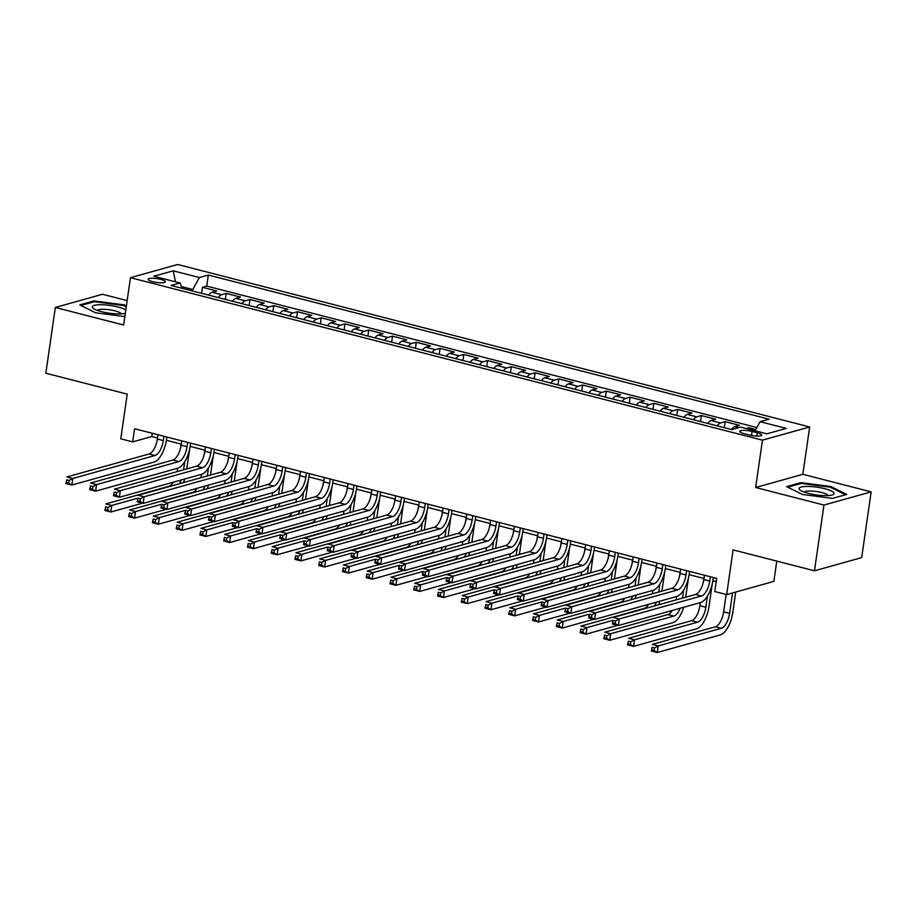 <?xml version="1.0" encoding="UTF-8"?>
<svg xmlns="http://www.w3.org/2000/svg" width="917" height="917" viewBox="0 0 917 917"><rect width="100%" height="100%" fill="white"/><g stroke="black" fill="none" stroke-linecap="round" stroke-linejoin="round"><path stroke-width="1.38" d="M152.646 281.679A8.711 1.914 8.2 0 0 165.358 281.783A8.711 1.914 8.2 0 0 160.819 279.398A8.711 1.914 8.2 0 0 148.107 279.295A8.711 1.914 8.2 0 0 152.646 281.679M127.154 300.604L102.521 294.265L55.329 307.459L45.85 373.208L127.222 394.127L120.78 438.83L132.667 441.879L151.798 436.538L157.495 438.005M809.665 426.967L177.646 264.497L130.455 277.679L762.463 440.16L809.665 426.967L802.845 474.307L755.642 487.5L823.959 505.061L871.15 491.867L802.845 474.307M871.15 491.867L861.671 557.616L814.479 570.798L733.107 549.879L726.665 594.583L773.856 581.401L776.779 561.112M823.959 505.061L814.479 570.798M755.78 429.534L748.925 427.769L748.731 429.167M731.457 429.523A10.889 4.734 -75.6 0 1 734.769 426.634L739.423 425.328L725.164 421.66L724.304 427.677M707.695 423.413A10.889 4.734 104.4 0 1 711.007 420.525L715.661 419.218L701.402 415.561L700.542 421.568M683.933 417.304A10.889 4.734 104.4 0 1 687.246 414.415L691.899 413.108L677.652 409.452L676.78 415.458M660.171 411.194A10.889 4.734 104.4 0 1 663.484 408.306L668.138 407.01L653.89 403.342L653.019 409.36M636.409 405.085A10.889 4.734 104.4 0 1 639.722 402.196L644.387 400.901L630.128 397.233L629.257 403.251M612.648 398.975A10.889 4.734 104.4 0 1 615.972 396.087L620.626 394.791L606.366 391.123L605.495 397.141M588.897 392.866A10.889 4.734 104.4 0 1 592.21 389.977L596.864 388.682L582.604 385.014L581.745 391.032M565.136 386.756A10.889 4.734 104.4 0 1 568.448 383.879L573.102 382.572L558.843 378.904L557.983 384.922M541.374 380.658A10.889 4.734 104.4 0 1 544.687 377.77L549.34 376.463L535.092 372.795L534.221 378.813M517.612 374.549A10.889 4.734 104.4 0 1 520.925 371.66L525.579 370.353L511.331 366.697L510.46 372.703M493.85 368.439A10.889 4.734 104.4 0 1 497.163 365.551L501.828 364.244L487.569 360.587L486.698 366.594M470.089 362.33A10.889 4.734 104.4 0 1 473.413 359.441L478.066 358.146L463.807 354.478L462.936 360.496M446.338 356.22A10.889 4.734 104.4 0 1 449.651 353.332L454.305 352.036L440.045 348.368L439.186 354.386M422.577 350.111A10.889 4.734 104.4 0 1 425.889 347.222L430.543 345.927L416.284 342.259L415.424 348.277M398.815 344.001A10.889 4.734 104.4 0 1 402.127 341.113L406.781 339.817L392.533 336.149L391.662 342.167M375.053 337.892A10.889 4.734 104.4 0 1 378.366 335.014L383.019 333.708L368.772 330.04L367.9 336.058M351.291 331.794A10.889 4.734 104.4 0 1 354.604 328.905L359.269 327.598L345.01 323.93L344.139 329.948M327.529 325.684A10.889 4.734 104.4 0 1 330.854 322.795L335.507 321.489L321.248 317.832L320.377 323.839M303.779 319.575A10.889 4.734 104.4 0 1 307.092 316.686L311.746 315.379L297.486 311.723L296.627 317.729M280.017 313.465A10.889 4.734 104.4 0 1 283.33 310.576L287.984 309.27L273.725 305.613L272.865 311.62M256.256 307.355A10.889 4.734 104.4 0 1 259.568 304.467L264.222 303.172L249.974 299.504L249.103 305.521M232.494 301.246A10.889 4.734 104.4 0 1 235.807 298.357L240.46 297.062L226.212 293.394L225.341 299.412M726.665 594.583L714.779 591.534L716.681 578.386L134.558 428.732L132.667 441.879M757.293 432.813L752.066 431.46A8.436 1.845 8.2 0 0 739.755 431.368A8.436 1.845 8.2 0 0 744.157 433.672L749.395 435.013A8.436 1.845 8.2 0 0 761.695 435.117A8.436 1.845 8.2 0 0 757.293 432.813L756.823 436.091M182.105 288.293L179.996 282.963L171.066 285.462L731.8 429.603L740.73 427.116L766.864 433.833L786.259 428.411L760.124 421.694L769.042 419.195L208.319 275.043L199.39 277.542L192.765 289.485L181.417 286.574M179.996 282.963L153.861 276.246L173.244 270.824L199.39 277.542M746.232 428.526L748.925 427.769M756.892 427.528L206.726 286.093L202.451 287.285L201.58 293.302M208.732 295.136A10.889 4.734 104.4 0 1 212.045 292.248L216.71 290.953L202.451 287.285M218.235 297.578A10.889 4.734 -75.6 0 1 221.559 294.701L226.212 293.394M241.996 303.687A10.889 4.734 -75.6 0 1 245.309 300.799L249.974 299.504M265.758 309.797A10.889 4.734 -75.6 0 1 269.071 306.908L273.725 305.613M289.52 315.907A10.889 4.734 -75.6 0 1 292.832 313.018L297.486 311.723M313.282 322.016A10.889 4.734 -75.6 0 1 316.594 319.127L321.248 317.832M337.032 328.126A10.889 4.734 -75.6 0 1 340.356 325.237L345.01 323.93M360.794 334.235A10.889 4.734 -75.6 0 1 364.118 331.346L368.772 330.04M384.555 340.345A10.889 4.734 -75.6 0 1 387.868 337.456L392.533 336.149M408.317 346.443A10.889 4.734 -75.6 0 1 411.63 343.566L416.284 342.259M432.079 352.552A10.889 4.734 -75.6 0 1 435.392 349.664L440.045 348.368M455.841 358.662A10.889 4.734 -75.6 0 1 459.153 355.773L463.807 354.478M479.591 364.771A10.889 4.734 -75.6 0 1 482.915 361.883L487.569 360.587M503.353 370.881A10.889 4.734 -75.6 0 1 506.677 367.992L511.331 366.697M527.115 376.99A10.889 4.734 -75.6 0 1 530.427 374.102L535.092 372.795M550.876 383.1A10.889 4.734 -75.6 0 1 554.189 380.211L558.843 378.904M574.638 389.209A10.889 4.734 -75.6 0 1 577.951 386.321L582.604 385.014M598.4 395.307A10.889 4.734 -75.6 0 1 601.712 392.43L606.366 391.123M622.162 401.417A10.889 4.734 -75.6 0 1 625.474 398.528L630.128 397.233M645.912 407.526A10.889 4.734 -75.6 0 1 649.236 404.638L653.89 403.342M669.674 413.636A10.889 4.734 -75.6 0 1 672.986 410.747L677.652 409.452M693.435 419.745A10.889 4.734 -75.6 0 1 696.748 416.857L701.402 415.561M717.197 425.855A10.889 4.734 -75.6 0 1 720.51 422.966L725.164 421.66M755.642 487.5L762.463 440.16M55.329 307.459L123.635 325.019L130.455 277.679M166.39 440.286L181.257 444.115M190.151 446.396L205.018 450.224M213.902 452.505L228.78 456.322M237.663 458.615L252.542 462.432M261.425 464.724L276.304 468.541M285.187 470.822L300.054 474.651M308.949 476.932L323.816 480.76M332.711 483.041L347.577 486.87M356.461 489.151L371.339 492.979M380.223 495.26L395.101 499.089M403.984 501.37L418.863 505.187M427.746 507.479L442.613 511.296M451.508 513.589L466.375 517.406M475.27 519.687L490.137 523.515M499.02 525.796L513.898 529.625M522.782 531.906L537.66 535.734M546.543 538.015L561.422 541.844M570.305 544.125L585.172 547.953M594.067 550.234L608.934 554.051M617.829 556.344L632.696 560.161M641.579 562.453L656.457 566.27M665.341 568.563L680.219 572.38M689.103 574.661L703.981 578.489M712.864 580.77L716.211 581.63M192.547 290.976L192.765 289.485M152.268 433.282L151.798 436.538M755.069 430.795L760.124 421.694M206.726 286.093L208.319 275.043M173.244 270.824L175.445 281.794M830.882 486.549L800.839 482.64L786.626 486.618L802.455 494.492L832.487 498.401L846.7 494.435L830.882 486.549L830.756 487.397M126.374 306.003L124.024 304.834L93.981 300.925L79.779 304.902L95.597 312.777L124.85 316.583M800.713 483.568L800.839 482.64M93.855 301.853L93.981 300.925M123.898 305.682L124.024 304.834M704.451 575.234L703.832 579.533A13.617 5.915 -75.6 0 1 695.556 594.457L613.347 617.439L619.284 618.964L618.345 625.532L700.542 602.561A20.426 8.861 104.4 0 0 712.956 580.163L713.334 577.527M710.388 576.77L709.769 581.057A13.617 5.915 -75.6 0 1 701.494 595.981L619.284 618.964L615.559 620.935L613.186 620.328L612.808 622.964L615.181 623.571L615.559 620.935M615.181 623.571L618.345 625.532L612.396 624.007L613.186 620.328M612.396 624.007L612.808 622.964M726.161 594.457L723.651 611.845A13.617 5.915 -75.6 0 1 715.386 626.781L652.308 644.399L658.246 645.935L657.294 652.503L720.372 634.873A20.426 8.861 104.4 0 0 732.786 612.476L735.721 592.05M732.534 592.944L729.588 613.37A13.617 5.915 -75.6 0 1 721.324 628.305L658.246 645.935L654.52 647.906L652.147 647.299L651.769 649.924L654.142 650.543L654.52 647.906M654.142 650.543L657.294 652.503L651.357 650.978L652.147 647.299M651.357 650.978L651.769 649.924M808.301 493.369A17.698 3.886 8.2 0 0 832.51 494.871A17.698 3.886 8.2 0 0 824.876 488.727A17.698 3.886 8.2 0 0 804.988 486.514A17.698 3.886 8.2 0 0 800.232 490.217A17.698 3.886 8.2 0 0 808.301 493.369M828.097 495.581A12.116 2.659 8.2 0 0 821.815 492.578A12.116 2.659 8.2 0 0 804.266 492.142M787.772 487.179L801.263 483.408L830.355 487.202L845.531 494.756M125.801 309.969A17.698 3.886 8.2 0 0 100.503 304.731A17.698 3.886 8.2 0 0 93.385 308.502A17.698 3.886 8.2 0 0 118.958 313.923A17.698 3.886 8.2 0 0 125.331 313.259M121.25 313.866A12.116 2.659 8.2 0 0 102.968 309.293A12.116 2.659 8.2 0 0 97.408 310.427M80.914 305.464L94.405 301.693L123.508 305.487L126.248 306.851M680.689 569.136L680.07 573.423A13.617 5.915 -75.6 0 1 671.794 588.347L589.585 611.33L595.534 612.854L594.583 619.433L676.792 596.451A20.426 8.861 104.4 0 0 689.194 574.053L689.573 571.417M686.627 570.661L686.008 574.948A13.617 5.915 -75.6 0 1 677.732 589.883L595.534 612.854L591.809 614.837L589.425 614.218L589.046 616.854L591.431 617.462L591.809 614.837M591.431 617.462L594.583 619.433L588.645 617.898L589.425 614.218M588.645 617.898L589.046 616.854M656.927 563.027L656.308 567.314A13.617 5.915 -75.6 0 1 648.032 582.238L565.823 605.22L571.772 606.745L570.821 613.324L653.03 590.342A20.426 8.861 104.4 0 0 665.433 567.944L665.822 565.308M662.865 564.551L662.246 568.838A13.617 5.915 -75.6 0 1 653.97 583.774L571.772 606.745L568.047 608.728L565.663 608.109L565.285 610.745L567.669 611.352L568.047 608.728M567.669 611.352L570.821 613.324L564.883 611.788L565.663 608.109M564.883 611.788L565.285 610.745M633.166 556.917L632.547 561.204A13.617 5.915 -75.6 0 1 624.271 576.14L542.073 599.11L548.011 600.635L547.059 607.214L629.268 584.232A20.426 8.861 104.4 0 0 641.682 561.834L642.06 559.198M639.103 558.442L638.484 562.729A13.617 5.915 -75.6 0 1 630.22 577.664L548.011 600.635L544.285 602.618L541.913 601.999L541.534 604.635L543.907 605.243L544.285 602.618M543.907 605.243L547.059 607.214L541.122 605.69L541.913 601.999M541.122 605.69L541.534 604.635M609.404 550.808L608.785 555.094A13.617 5.915 -75.6 0 1 600.52 570.03L518.311 593.001L524.249 594.525L523.298 601.105L605.507 578.123A20.426 8.861 104.4 0 0 617.92 555.736L618.299 553.089M615.341 552.332L614.722 556.619A13.617 5.915 -75.6 0 1 606.458 571.555L524.249 594.525L520.524 596.508L518.151 595.901L517.773 598.526L520.145 599.133L520.524 596.508M520.145 599.133L523.298 601.105L517.36 599.58L518.151 595.901M517.36 599.58L517.773 598.526M700.347 602.618L699.889 605.736A13.617 5.915 -75.6 0 1 691.624 620.671L628.546 638.301L634.484 639.825L633.544 646.393L696.611 628.764A20.426 8.861 104.4 0 0 709.024 606.366L712.268 583.842M707.443 596.096L705.838 607.26A13.617 5.915 -75.6 0 1 697.562 622.196L634.484 639.825L630.758 641.797L628.386 641.189L628.007 643.814L630.38 644.433L630.758 641.797M703.82 578.455L703.236 582.536M630.38 644.433L633.544 646.393L627.595 644.869L628.386 641.189M627.595 644.869L628.007 643.814M685.698 597.208L688.507 577.733M683.681 589.986L682.512 598.102M680.07 572.346L679.474 576.426M676.586 596.508L676.138 599.626A13.617 5.915 -75.6 0 1 676.093 599.901M680.15 608.258A13.617 5.915 -75.6 0 1 673.8 616.086L610.722 633.716L609.782 640.284L672.849 622.666A20.426 8.861 104.4 0 0 683.681 607.272M672.333 610.447A13.617 5.915 -75.6 0 1 667.863 614.562L604.784 632.191L610.722 633.716L607.008 635.687L604.624 635.08L604.246 637.716L606.618 638.324L607.008 635.687M606.618 638.324L609.782 640.284L603.844 638.759L604.624 635.08M603.844 638.759L604.246 637.716M661.936 591.11L664.745 571.623M659.919 583.877L658.75 591.992M656.308 566.236L655.712 570.317M652.824 590.399L652.377 593.517A13.617 5.915 -75.6 0 1 652.331 593.792M656.4 602.148A13.617 5.915 -75.6 0 1 654.463 605.942M648.571 604.337A13.617 5.915 -75.6 0 1 644.101 608.452L581.023 626.082L586.972 627.606L586.02 634.186L617.611 625.348M612.923 620.351L586.972 627.606L583.246 629.589L580.862 628.97L580.484 631.607L582.868 632.214L583.246 629.589M582.868 632.214L586.02 634.186L580.083 632.65L580.862 628.97M658.635 604.773A20.426 8.861 104.4 0 0 659.919 601.162M580.083 632.65L580.484 631.607M638.186 585L640.983 565.525M636.157 577.767L634.988 585.883M632.547 560.127L631.962 564.207M629.062 584.289L628.615 587.407A13.617 5.915 -75.6 0 1 628.569 587.682M632.638 596.039A13.617 5.915 -75.6 0 1 630.701 599.833M624.821 598.228A13.617 5.915 -75.6 0 1 620.339 602.343L557.272 619.972L563.21 621.497L562.259 628.076L593.861 619.239M589.173 614.241L563.21 621.497L559.485 623.48L557.112 622.861L556.734 625.497L559.106 626.105L559.485 623.48M559.106 626.105L562.259 628.076L556.321 626.552L557.112 622.861M634.885 598.663A20.426 8.861 104.4 0 0 636.157 595.053M556.321 626.552L556.734 625.497M585.642 544.698L585.023 548.985A13.617 5.915 -75.6 0 1 576.759 563.921L494.55 586.891L500.487 588.416L499.547 594.995L581.745 572.025A20.426 8.861 104.4 0 0 594.159 549.627L594.537 546.979M591.591 546.223L590.972 550.509A13.617 5.915 -75.6 0 1 582.696 565.445L500.487 588.416L496.762 590.399L494.389 589.791L494.011 592.416L496.384 593.024L496.762 590.399M496.384 593.024L499.547 594.995L493.598 593.471L494.389 589.791M493.598 593.471L494.011 592.416M614.424 578.891L617.233 559.416M612.407 571.669L611.238 579.785M608.785 554.017L608.2 558.098M605.3 578.18L604.853 581.309A13.617 5.915 -75.6 0 1 604.819 581.573M608.877 589.94A13.617 5.915 -75.6 0 1 606.951 593.723M601.059 592.118A13.617 5.915 -75.6 0 1 596.577 596.233L533.511 613.863L539.448 615.387L538.497 621.967L570.099 613.129M565.411 608.131L539.448 615.387L535.723 617.37L533.35 616.763L532.972 619.388L535.345 619.995L535.723 617.37M535.345 619.995L538.497 621.967L532.559 620.442L533.35 616.763M611.123 592.565A20.426 8.861 104.4 0 0 612.407 588.955M532.559 620.442L532.972 619.388M561.892 538.588L561.273 542.875A13.617 5.915 -75.6 0 1 552.997 557.811L470.788 580.782L476.725 582.318L475.785 588.886L557.983 565.915A20.426 8.861 104.4 0 0 570.397 543.517L570.775 540.881M567.829 540.113L567.21 544.411A13.617 5.915 -75.6 0 1 558.934 559.336L476.725 582.318L473 584.289L470.627 583.682L470.249 586.307L472.622 586.926L473 584.289M472.622 586.926L475.785 588.886L469.836 587.361L470.627 583.682M469.836 587.361L470.249 586.307M590.663 572.781L593.471 553.306M588.645 565.56L587.476 573.675M585.023 547.908L584.438 552M581.538 572.082L581.091 575.2A13.617 5.915 -75.6 0 1 581.057 575.463M585.115 583.831A13.617 5.915 -75.6 0 1 583.189 587.614M577.297 586.009A13.617 5.915 -75.6 0 1 572.827 590.124L509.749 607.753L515.686 609.278L514.735 615.857L546.337 607.031M541.649 602.022L515.686 609.278L511.961 611.261L509.588 610.653L509.21 613.278L511.583 613.886L511.961 611.261M511.583 613.886L514.735 615.857L508.797 614.333L509.588 610.653M587.361 586.456A20.426 8.861 104.4 0 0 588.645 582.845M508.797 614.333L509.21 613.278M538.13 532.479L537.511 536.766A13.617 5.915 -75.6 0 1 529.235 551.702L447.026 574.684L452.975 576.208L452.024 582.776L534.233 559.806A20.426 8.861 104.4 0 0 546.635 537.408L547.013 534.771M544.068 534.015L543.449 538.302A13.617 5.915 -75.6 0 1 535.173 553.226L452.975 576.208L449.25 578.18L446.866 577.572L446.487 580.197L448.872 580.816L449.25 578.18M448.872 580.816L452.024 582.776L446.086 581.252L446.866 577.572M446.086 581.252L446.487 580.197M566.901 566.672L569.709 547.197M564.883 559.45L563.714 567.566M561.261 541.798L560.677 545.89M557.788 565.972L557.33 569.09A13.617 5.915 -75.6 0 1 557.295 569.354M561.353 577.721A13.617 5.915 -75.6 0 1 559.427 581.516M553.536 579.899A13.617 5.915 -75.6 0 1 549.065 584.014L485.987 601.644L491.925 603.18L490.985 609.748L522.575 600.922M517.887 595.924L491.925 603.18L488.199 605.151L485.827 604.544L485.448 607.169L487.821 607.788L488.199 605.151M487.821 607.788L490.985 609.748L485.036 608.223L485.827 604.544M563.6 580.346A20.426 8.861 104.4 0 0 564.883 576.736M485.036 608.223L485.448 607.169M514.368 526.369L513.749 530.668A13.617 5.915 -75.6 0 1 505.473 545.592L423.264 568.574L429.213 570.099L428.262 576.667L510.471 553.696A20.426 8.861 104.4 0 0 522.873 531.298L523.252 528.662M520.306 527.905L519.687 532.192A13.617 5.915 -75.6 0 1 511.411 547.117L429.213 570.099L425.488 572.07L423.104 571.463L422.726 574.099L425.11 574.707L425.488 572.07M425.11 574.707L428.262 576.667L422.324 575.142L423.104 571.463M422.324 575.142L422.726 574.099M543.139 560.562L545.947 541.087M541.122 553.341L539.953 561.456M537.511 535.688L536.915 539.781M534.026 559.863L533.579 562.981A13.617 5.915 -75.6 0 1 533.534 563.244M537.591 571.612A13.617 5.915 -75.6 0 1 535.666 575.406M529.774 573.801A13.617 5.915 -75.6 0 1 525.303 577.905L462.225 595.534L468.163 597.07L467.223 603.638L498.814 594.812M494.125 589.814L468.163 597.07L464.449 599.042L462.065 598.434L461.687 601.059L464.059 601.678L464.449 599.042M464.059 601.678L467.223 603.638L461.285 602.114L462.065 598.434M539.838 574.237A20.426 8.861 104.4 0 0 541.122 570.626M461.285 602.114L461.687 601.059M490.606 520.271L489.987 524.558A13.617 5.915 -75.6 0 1 481.712 539.483L399.514 562.465L405.452 563.989L404.5 570.569L486.709 547.587A20.426 8.861 104.4 0 0 499.112 525.189L499.501 522.552M496.544 521.796L495.925 526.083A13.617 5.915 -75.6 0 1 487.661 541.019L405.452 563.989L401.726 565.972L399.353 565.353L398.975 567.99L401.348 568.597L401.726 565.972M401.348 568.597L404.5 570.569L398.563 569.033L399.353 565.353M398.563 569.033L398.975 567.99M466.845 514.162L466.226 518.449A13.617 5.915 -75.6 0 1 457.961 533.373L375.752 556.355L381.69 557.88L380.738 564.459L462.947 541.477A20.426 8.861 104.4 0 0 475.361 519.079L475.74 516.443M472.782 515.686L472.163 519.973A13.617 5.915 -75.6 0 1 463.899 534.909L381.69 557.88L377.964 559.863L375.592 559.244L375.213 561.88L377.586 562.488L377.964 559.863M377.586 562.488L380.738 564.459L374.801 562.923L375.592 559.244M374.801 562.923L375.213 561.88M443.083 508.052L442.464 512.339A13.617 5.915 -75.6 0 1 434.2 527.275L351.99 550.246L357.928 551.77L356.988 558.35L439.186 535.368A20.426 8.861 104.4 0 0 451.6 512.97L451.978 510.333M449.032 509.577L448.413 513.864A13.617 5.915 -75.6 0 1 440.137 528.8L357.928 551.77L354.203 553.753L351.83 553.134L351.452 555.771L353.824 556.378L354.203 553.753M353.824 556.378L356.988 558.35L351.039 556.825L351.83 553.134M351.039 556.825L351.452 555.771M419.321 501.943L418.714 506.23A13.617 5.915 -75.6 0 1 410.438 521.165L328.229 544.136L334.166 545.661L333.226 552.24L415.424 529.258A20.426 8.861 104.4 0 0 427.838 506.872L428.216 504.224M425.27 503.467L424.651 507.754A13.617 5.915 -75.6 0 1 416.375 522.69L334.166 545.661L330.441 547.644L328.068 547.036L327.69 549.661L330.063 550.269L330.441 547.644M330.063 550.269L333.226 552.24L327.277 550.716L328.068 547.036M327.277 550.716L327.69 549.661M395.571 495.833L394.952 500.12A13.617 5.915 -75.6 0 1 386.676 515.056L304.467 538.027L310.404 539.551L309.465 546.131L391.674 523.16A20.426 8.861 104.4 0 0 404.076 500.762L404.454 498.114M401.508 497.358L400.889 501.645A13.617 5.915 -75.6 0 1 392.614 516.58L310.404 539.551L306.691 541.534L304.306 540.927L303.928 543.552L306.312 544.159L306.691 541.534M306.312 544.159L309.465 546.131L303.527 544.606L304.306 540.927M303.527 544.606L303.928 543.552M371.809 489.724L371.19 494.011A13.617 5.915 -75.6 0 1 362.914 508.946L280.705 531.917L286.654 533.453L285.703 540.021L367.912 517.05A20.426 8.861 104.4 0 0 380.314 494.653L380.693 492.016M377.747 491.248L377.128 495.535A13.617 5.915 -75.6 0 1 368.852 510.471L286.654 533.453L282.929 535.425L280.545 534.817L280.166 537.442L282.551 538.061L282.929 535.425M282.551 538.061L285.703 540.021L279.765 538.497L280.545 534.817M279.765 538.497L280.166 537.442M348.047 483.614L347.428 487.901A13.617 5.915 -75.6 0 1 339.152 502.837L256.955 525.819L262.892 527.344L261.941 533.912L344.15 510.941A20.426 8.861 104.4 0 0 356.553 488.543L356.942 485.907M353.985 485.15L353.366 489.437A13.617 5.915 -75.6 0 1 345.101 504.361L262.892 527.344L259.167 529.315L256.794 528.708L256.416 531.333L258.789 531.952L259.167 529.315M258.789 531.952L261.941 533.912L256.003 532.387L256.794 528.708M256.003 532.387L256.416 531.333M324.286 477.505L323.667 481.803A13.617 5.915 -75.6 0 1 315.402 496.727L233.193 519.71L239.131 521.234L238.179 527.802L320.388 504.831A20.426 8.861 104.4 0 0 332.802 482.434L333.18 479.797M330.223 479.041L329.604 483.328A13.617 5.915 -75.6 0 1 321.34 498.252L239.131 521.234L235.405 523.206L233.033 522.598L232.654 525.235L235.027 525.842L235.405 523.206M235.027 525.842L238.179 527.802L232.242 526.278L233.033 522.598M232.242 526.278L232.654 525.235M300.524 471.407L299.905 475.694A13.617 5.915 -75.6 0 1 291.64 490.618L209.431 513.6L215.369 515.125L214.418 521.704L296.627 498.722A20.426 8.861 104.4 0 0 309.04 476.324L309.419 473.688M306.473 472.931L305.854 477.218A13.617 5.915 -75.6 0 1 297.578 492.142L215.369 515.125L211.644 517.108L209.271 516.489L208.893 519.125L211.265 519.733L211.644 517.108M211.265 519.733L214.418 521.704L208.48 520.168L209.271 516.489M208.48 520.168L208.893 519.125M276.762 465.297L276.155 469.584A13.617 5.915 -75.6 0 1 267.879 484.508L185.67 507.491L191.607 509.015L190.667 515.595L272.865 492.612A20.426 8.861 104.4 0 0 285.279 470.215L285.657 467.578M282.711 466.822L282.092 471.109A13.617 5.915 -75.6 0 1 273.816 486.044L191.607 509.015L187.882 510.998L185.509 510.379L185.131 513.016L187.504 513.623L187.882 510.998M187.504 513.623L190.667 515.595L184.718 514.059L185.509 510.379M184.718 514.059L185.131 513.016M253.012 459.188L252.393 463.475A13.617 5.915 -75.6 0 1 244.117 478.41L161.908 501.381L167.845 502.906L166.905 509.485L249.115 486.503A20.426 8.861 104.4 0 0 261.517 464.105L261.895 461.469M258.949 460.712L258.33 464.999A13.617 5.915 -75.6 0 1 250.054 479.935L167.845 502.906L164.132 504.889L161.747 504.27L161.369 506.906L163.742 507.514L164.132 504.889M163.742 507.514L166.905 509.485L160.968 507.961L161.747 504.27M160.968 507.961L161.369 506.906M229.25 453.078L228.631 457.365A13.617 5.915 -75.6 0 1 220.355 472.301L138.146 495.272L144.095 496.796L143.144 503.376L225.353 480.393A20.426 8.861 104.4 0 0 237.755 457.996L238.133 455.359M235.188 454.603L234.569 458.89A13.617 5.915 -75.6 0 1 226.293 473.825L144.095 496.796L140.37 498.779L137.986 498.172L137.607 500.797L139.992 501.404L140.37 498.779M139.992 501.404L143.144 503.376L137.206 501.851L137.986 498.172M137.206 501.851L137.607 500.797M519.377 554.453L522.186 534.978M517.36 547.231L516.191 555.347M513.749 529.59L513.153 533.671M510.265 553.753L509.818 556.871A13.617 5.915 -75.6 0 1 509.772 557.146M513.841 565.502A13.617 5.915 -75.6 0 1 511.904 569.297M506.012 567.692A13.617 5.915 -75.6 0 1 501.542 571.807L438.464 589.436L444.413 590.961L443.461 597.529L475.052 588.703M470.364 583.705L444.413 590.961L440.687 592.932L438.303 592.325L437.925 594.95L440.309 595.569L440.687 592.932M440.309 595.569L443.461 597.529L437.524 596.004L438.303 592.325M516.076 568.127A20.426 8.861 104.4 0 0 517.36 564.517M437.524 596.004L437.925 594.95M495.627 548.343L498.424 528.868M493.598 541.122L492.429 549.237M489.987 523.481L489.403 527.562M486.503 547.644L486.056 550.762A13.617 5.915 -75.6 0 1 486.01 551.037M490.079 559.393A13.617 5.915 -75.6 0 1 488.142 563.187M482.262 561.582A13.617 5.915 -75.6 0 1 477.78 565.697L414.713 583.327L420.651 584.851L419.699 591.419L451.302 582.593M446.613 577.595L420.651 584.851L416.926 586.823L414.553 586.215L414.175 588.852L416.547 589.459L416.926 586.823M416.547 589.459L419.699 591.419L413.762 589.895L414.553 586.215M492.326 562.018A20.426 8.861 104.4 0 0 493.598 558.407M413.762 589.895L414.175 588.852M471.865 542.245L474.674 522.759M469.848 535.012L468.679 543.128M466.226 517.371L465.641 521.452M462.741 541.534L462.294 544.652A13.617 5.915 -75.6 0 1 462.26 544.927M466.317 553.283A13.617 5.915 -75.6 0 1 464.392 557.077M458.5 555.473A13.617 5.915 -75.6 0 1 454.018 559.588L390.951 577.217L396.889 578.742L395.938 585.321L427.54 576.484M422.852 571.486L396.889 578.742L393.164 580.725L390.791 580.106L390.413 582.742L392.785 583.35L393.164 580.725M392.785 583.35L395.938 585.321L390 583.785L390.791 580.106M468.564 555.908A20.426 8.861 104.4 0 0 469.848 552.298M390 583.785L390.413 582.742M448.104 536.136L450.912 516.661M446.086 528.903L444.917 537.018M442.464 511.262L441.879 515.343M438.979 535.425L438.532 538.543A13.617 5.915 -75.6 0 1 438.498 538.818M442.556 547.174A13.617 5.915 -75.6 0 1 440.63 550.968M434.738 549.363A13.617 5.915 -75.6 0 1 430.268 553.478L367.19 571.108L373.127 572.632L372.176 579.212L403.778 570.374M399.09 565.376L373.127 572.632L369.402 574.615L367.029 573.996L366.651 576.633L369.024 577.24L369.402 574.615M369.024 577.24L372.176 579.212L366.238 577.687L367.029 573.996M444.802 549.799A20.426 8.861 104.4 0 0 446.086 546.188M366.238 577.687L366.651 576.633M424.342 530.026L427.15 510.551M422.324 522.805L421.155 530.92M418.702 505.152L418.118 509.233M415.229 529.315L414.771 532.433A13.617 5.915 -75.6 0 1 414.736 532.708M418.794 541.076A13.617 5.915 -75.6 0 1 416.868 544.858M410.976 543.254A13.617 5.915 -75.6 0 1 406.506 547.369L343.428 564.998L349.366 566.523L348.426 573.102L380.016 564.264M375.328 559.267L349.366 566.523L345.64 568.506L343.267 567.898L342.889 570.523L345.262 571.131L345.64 568.506M345.262 571.131L348.426 573.102L342.477 571.578L343.267 567.898M421.041 543.701A20.426 8.861 104.4 0 0 422.324 540.09M342.477 571.578L342.889 570.523M400.58 523.916L403.388 504.442M398.563 516.695L397.393 524.811M394.952 499.043L394.356 503.135M391.467 523.217L391.02 526.335A13.617 5.915 -75.6 0 1 390.974 526.599M395.032 534.966A13.617 5.915 -75.6 0 1 393.106 538.749M387.215 537.144A13.617 5.915 -75.6 0 1 382.744 541.259L319.666 558.889L325.604 560.413L324.664 566.993L356.255 558.166M351.566 553.157L325.604 560.413L321.89 562.396L319.506 561.789L319.127 564.413L321.5 565.021L321.89 562.396M321.5 565.021L324.664 566.993L318.726 565.468L319.506 561.789M397.279 537.591A20.426 8.861 104.4 0 0 398.563 533.981M318.726 565.468L319.127 564.413M376.818 517.807L379.627 498.332M374.801 510.586L373.632 518.701M371.19 492.933L370.594 497.025M367.706 517.108L367.258 520.226A13.617 5.915 -75.6 0 1 367.213 520.489M371.282 528.857A13.617 5.915 -75.6 0 1 369.345 532.651M363.453 531.035A13.617 5.915 -75.6 0 1 358.983 535.15L295.904 552.779L301.853 554.315L300.902 560.883L332.493 552.057M327.805 547.059L301.853 554.315L298.128 556.287L295.744 555.679L295.366 558.304L297.75 558.912L298.128 556.287M297.75 558.912L300.902 560.883L294.965 559.359L295.744 555.679M373.517 531.482A20.426 8.861 104.4 0 0 374.801 527.871M294.965 559.359L295.366 558.304M353.068 511.697L355.865 492.223M351.039 504.476L349.87 512.592M347.428 486.824L346.844 490.916M343.944 510.998L343.497 514.116A13.617 5.915 -75.6 0 1 343.451 514.38M347.52 522.747A13.617 5.915 -75.6 0 1 345.583 526.541M339.703 524.937A13.617 5.915 -75.6 0 1 335.221 529.04L272.154 546.67L278.092 548.206L277.14 554.774L308.742 545.947M304.054 540.95L278.092 548.206L274.366 550.177L271.994 549.57L271.604 552.194L273.988 552.813L274.366 550.177M273.988 552.813L277.14 554.774L271.203 553.249L271.994 549.57M349.755 525.372A20.426 8.861 104.4 0 0 351.039 521.762M271.203 553.249L271.604 552.194M329.306 505.588L332.114 486.113M327.289 498.367L326.12 506.482M323.667 480.726L323.082 484.806M320.182 504.889L319.735 508.007A13.617 5.915 -75.6 0 1 319.701 508.282M323.758 516.638A13.617 5.915 -75.6 0 1 321.833 520.432M315.941 518.827A13.617 5.915 -75.6 0 1 311.459 522.942L248.392 540.572L254.33 542.096L253.379 548.664L284.981 539.838M280.293 534.84L254.33 542.096L250.605 544.068L248.232 543.46L247.854 546.085L250.226 546.704L250.605 544.068M250.226 546.704L253.379 548.664L247.441 547.14L248.232 543.46M326.005 519.263A20.426 8.861 104.4 0 0 327.289 515.652M247.441 547.14L247.854 546.085M305.544 499.478L308.353 480.004M303.527 492.257L302.358 500.373M299.905 474.616L299.32 478.697M296.42 498.779L295.973 501.897A13.617 5.915 -75.6 0 1 295.939 502.172M299.997 510.528A13.617 5.915 -75.6 0 1 298.071 514.322M292.179 512.718A13.617 5.915 -75.6 0 1 287.697 516.833L224.631 534.462L230.568 535.986L229.617 542.555L261.219 533.728M256.531 528.731L230.568 535.986L226.843 537.958L224.47 537.351L224.092 539.987L226.465 540.594L226.843 537.958M226.465 540.594L229.617 542.555L223.679 541.03L224.47 537.351M302.243 513.153A20.426 8.861 104.4 0 0 303.527 509.543M223.679 541.03L224.092 539.987M281.783 493.38L284.591 473.894M279.765 486.148L278.596 494.263M276.143 468.507L275.558 472.587M272.67 492.67L272.211 495.788A13.617 5.915 -75.6 0 1 272.177 496.063M276.235 504.419A13.617 5.915 -75.6 0 1 274.309 508.213M268.417 506.608A13.617 5.915 -75.6 0 1 263.947 510.723L200.869 528.352L206.806 529.877L205.867 536.456L237.457 527.619M232.769 522.621L206.806 529.877L203.081 531.86L200.708 531.241L200.33 533.877L202.703 534.485L203.081 531.86M202.703 534.485L205.867 536.456L199.917 534.92L200.708 531.241M278.481 507.044A20.426 8.861 104.4 0 0 279.765 503.433M199.917 534.92L200.33 533.877M258.021 487.271L260.829 467.796M256.003 480.038L254.834 488.153M252.393 462.397L251.797 466.478M248.908 486.56L248.461 489.678A13.617 5.915 -75.6 0 1 248.415 489.953M252.473 498.309A13.617 5.915 -75.6 0 1 250.547 502.103M244.656 500.499A13.617 5.915 -75.6 0 1 240.185 504.614L177.107 522.243L183.045 523.767L182.105 530.347L213.695 521.509M209.007 516.512L183.045 523.767L179.319 525.75L176.947 525.132L176.568 527.768L178.941 528.375L179.319 525.75M178.941 528.375L182.105 530.347L176.167 528.811L176.947 525.132M254.72 500.934A20.426 8.861 104.4 0 0 256.003 497.323M176.167 528.811L176.568 527.768M205.488 446.969L204.869 451.256A13.617 5.915 -75.6 0 1 196.593 466.191L114.396 489.162L120.333 490.687L119.382 497.266L201.591 474.295A20.426 8.861 104.4 0 0 213.993 451.898L214.383 449.25M211.426 448.493L210.807 452.78A13.617 5.915 -75.6 0 1 202.542 467.716L120.333 490.687L116.608 492.67L114.235 492.062L113.857 494.687L116.23 495.295L116.608 492.67M116.23 495.295L119.382 497.266L113.444 495.742L114.235 492.062M113.444 495.742L113.857 494.687M181.726 440.859L181.107 445.146A13.617 5.915 -75.6 0 1 172.843 460.082L90.634 483.053L96.572 484.589L95.62 491.157L177.829 468.186A20.426 8.861 104.4 0 0 190.243 445.788L190.621 443.152M187.664 442.384L187.045 446.671A13.617 5.915 -75.6 0 1 178.781 461.606L96.572 484.589L92.846 486.56L90.474 485.953L90.095 488.578L92.468 489.197L92.846 486.56M92.468 489.197L95.62 491.157L89.683 489.632L90.474 485.953M89.683 489.632L90.095 488.578M157.965 434.75L157.346 439.037A13.617 5.915 -75.6 0 1 149.081 453.972L66.872 476.943L72.81 478.479L71.858 485.047L154.067 462.076A20.426 8.861 104.4 0 0 166.481 439.679L166.86 437.042M163.902 436.286L163.295 440.573A13.617 5.915 -75.6 0 1 155.019 455.497L72.81 478.479L69.084 480.451L66.712 479.843L66.333 482.468L68.706 483.087L69.084 480.451M68.706 483.087L71.858 485.047L65.921 483.523L66.712 479.843M65.921 483.523L66.333 482.468M234.259 481.161L237.067 461.687M232.242 473.94L231.073 482.055M228.631 456.288L228.035 460.368M225.146 480.451L224.699 483.568A13.617 5.915 -75.6 0 1 224.654 483.844M228.723 492.211A13.617 5.915 -75.6 0 1 226.786 495.994M220.894 494.389A13.617 5.915 -75.6 0 1 216.423 498.504L153.345 516.133L159.294 517.658L158.343 524.237L189.934 515.4M185.245 510.402L159.294 517.658L155.569 519.641L153.185 519.033L152.807 521.658L155.191 522.266L155.569 519.641M155.191 522.266L158.343 524.237L152.405 522.713L153.185 519.033M230.958 494.836A20.426 8.861 104.4 0 0 232.242 491.225M152.405 522.713L152.807 521.658M210.509 475.052L213.306 455.577M208.48 467.83L207.311 475.946M204.869 450.178L204.285 454.27M201.385 474.353L200.938 477.47A13.617 5.915 -75.6 0 1 200.892 477.734M204.961 486.102A13.617 5.915 -75.6 0 1 203.024 489.884M197.144 488.28A13.617 5.915 -75.6 0 1 192.662 492.395L129.595 510.024L135.533 511.548L134.581 518.128L166.183 509.302M161.495 504.293L135.533 511.548L131.807 513.531L129.435 512.924L129.045 515.549L131.429 516.156L131.807 513.531M131.429 516.156L134.581 518.128L128.644 516.603L129.435 512.924M207.196 488.727A20.426 8.861 104.4 0 0 208.48 485.116M128.644 516.603L129.045 515.549M186.747 468.942L189.555 449.468M184.73 461.721L183.56 469.836M181.107 444.069L180.523 448.161M177.623 468.243L177.176 471.361A13.617 5.915 -75.6 0 1 177.13 471.625M181.199 479.992A13.617 5.915 -75.6 0 1 179.274 483.786M173.382 482.17A13.617 5.915 -75.6 0 1 168.9 486.285L105.833 503.914L111.771 505.45L110.819 512.018L142.422 503.192M137.733 498.183L111.771 505.45L108.046 507.422L105.673 506.814L105.295 509.439L107.667 510.047L108.046 507.422M107.667 510.047L110.819 512.018L104.882 510.494L105.673 506.814M183.446 482.617A20.426 8.861 104.4 0 0 184.718 479.006M104.882 510.494L105.295 509.439M734.769 426.634L738.77 427.654M212.045 292.248L221.559 294.701M235.807 298.357L245.309 300.799M259.568 304.467L269.071 306.908M283.33 310.576L292.832 313.018M307.092 316.686L316.594 319.127M330.854 322.795L340.356 325.237M354.604 328.905L364.118 331.346M378.366 335.014L387.868 337.456M402.127 341.113L411.63 343.566M425.889 347.222L435.392 349.664M449.651 353.332L459.153 355.773M473.413 359.441L482.915 361.883M497.163 365.551L506.677 367.992M520.925 371.66L530.427 374.102M544.687 377.77L554.189 380.211M568.448 383.879L577.951 386.321M592.21 389.977L601.712 392.43M615.972 396.087L625.474 398.528M639.722 402.196L649.236 404.638M663.484 408.306L672.986 410.747M687.246 414.415L696.748 416.857M711.007 420.525L720.51 422.966M751.493 435.483L752.066 431.46M709.769 581.057L703.832 579.533M701.494 595.981L695.556 594.457M729.588 613.37L723.651 611.845M721.324 628.305L715.386 626.781M686.008 574.948L680.07 573.423M677.732 589.883L671.794 588.347M662.246 568.838L656.308 567.314M653.97 583.774L648.032 582.238M638.484 562.729L632.547 561.204M630.22 577.664L624.271 576.14M614.722 556.619L608.785 555.094M606.458 571.555L600.52 570.03M705.838 607.26L699.889 605.736M697.562 622.196L691.624 620.671M673.8 616.086L667.863 614.562M644.823 608.636L644.101 608.452M621.061 602.526L620.339 602.343M590.972 550.509L585.023 548.985M582.696 565.445L576.759 563.921M597.311 596.417L596.577 596.233M567.21 544.411L561.273 542.875M558.934 559.336L552.997 557.811M573.549 590.319L572.827 590.124M543.449 538.302L537.511 536.766M535.173 553.226L529.235 551.702M549.787 584.209L549.065 584.014M519.687 532.192L513.749 530.668M511.411 547.117L505.473 545.592M526.026 578.1L525.303 577.905M495.925 526.083L489.987 524.558M487.661 541.019L481.712 539.483M472.163 519.973L466.226 518.449M463.899 534.909L457.961 533.373M448.413 513.864L442.464 512.339M440.137 528.8L434.2 527.275M424.651 507.754L418.714 506.23M416.375 522.69L410.438 521.165M400.889 501.645L394.952 500.12M392.614 516.58L386.676 515.056M377.128 495.535L371.19 494.011M368.852 510.471L362.914 508.946M353.366 489.437L347.428 487.901M345.101 504.361L339.152 502.837M329.604 483.328L323.667 481.803M321.34 498.252L315.402 496.727M305.854 477.218L299.905 475.694M297.578 492.142L291.64 490.618M282.092 471.109L276.155 469.584M273.816 486.044L267.879 484.508M258.33 464.999L252.393 463.475M250.054 479.935L244.117 478.41M234.569 458.89L228.631 457.365M226.293 473.825L220.355 472.301M502.264 571.99L501.542 571.807M478.502 565.881L477.78 565.697M454.752 559.771L454.018 559.588M430.99 553.662L430.268 553.478M407.228 547.552L406.506 547.369M383.466 541.443L382.744 541.259M359.705 535.345L358.983 535.15M335.943 529.235L335.221 529.04M312.193 523.126L311.459 522.942M288.431 517.016L287.697 516.833M264.669 510.907L263.947 510.723M240.907 504.797L240.185 504.614M210.807 452.78L204.869 451.256M202.542 467.716L196.593 466.191M187.045 446.671L181.107 445.146M178.781 461.606L172.843 460.082M163.295 440.573L157.346 439.037M155.019 455.497L149.081 453.972M217.146 498.688L216.423 498.504M193.384 492.578L192.662 492.395M169.634 486.48L168.9 486.285"/></g></svg>
